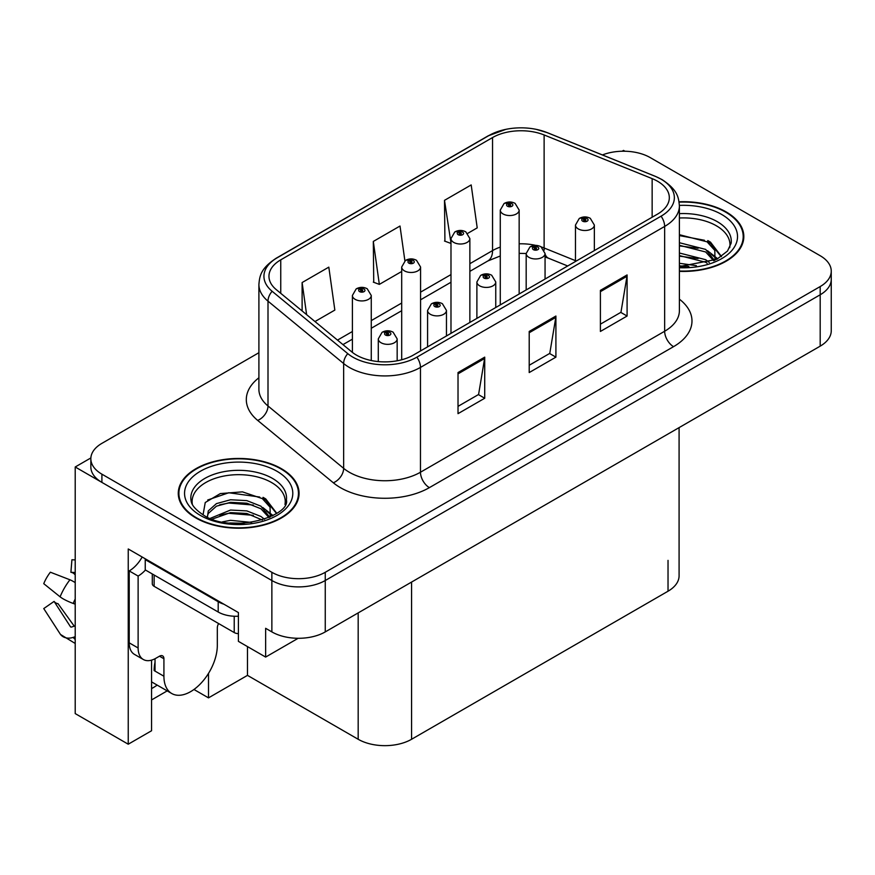 <?xml version="1.0" encoding="UTF-8"?>
<svg xmlns="http://www.w3.org/2000/svg" width="875" height="875" viewBox="0 0 875 875"><rect width="100%" height="100%" fill="white"/><g stroke="black" fill="none" stroke-linecap="round" stroke-linejoin="round"><path stroke-width="1.31" d="M151.561 660.144L151.561 730.745L128.242 744.209L128.242 548.975L238.405 612.577L238.405 641.353L265.639 657.07L265.639 628.305L271.863 631.903A37.756 21.798 0 0 0 325.259 631.903L820.192 346.15A37.756 21.798 0 0 0 831.25 330.739L831.25 279.355A37.756 21.798 0 0 1 820.192 294.777A37.756 21.798 0 0 0 831.25 279.355L831.25 271.141A37.756 21.798 0 0 0 820.192 255.73L650.234 157.598A37.756 21.798 0 0 0 602.427 154.941M298.178 638.28L265.639 657.07M624.958 151.233L623.536 150.413L622.103 151.233M258.902 352.713L101.905 443.352A37.756 21.798 0 0 0 90.847 458.762A37.756 21.798 0 0 0 101.905 474.173L271.863 572.305A37.756 21.798 0 0 0 325.259 572.305L325.259 580.519L820.192 294.777L325.259 580.519A37.756 21.798 0 0 1 271.863 580.519A37.756 21.798 0 0 0 325.259 580.519L325.259 631.903M128.242 744.209L75.206 713.584L75.206 466.987L271.863 580.519L101.905 482.398A37.756 21.798 0 0 1 90.847 466.987L90.847 458.762M90.869 457.942L75.206 466.987M679.087 427.612L679.087 575.794A37.756 21.798 180 0 1 668.03 591.216L411.567 739.277A37.756 21.798 180 0 1 358.181 739.277L247.483 675.369L247.483 646.592M247.483 675.369L208.502 697.867L208.502 673.378M193.966 689.478L208.502 697.867M151.561 699.923L167.191 690.889M151.561 688.559A40.272 23.253 120 0 0 157.15 685.092M679.394 271.359A60.408 34.88 0 0 0 743.827 236.567A60.408 34.88 0 0 0 726.13 211.903A60.408 34.88 0 0 0 679.055 201.786M281.389 468.683A60.408 34.88 0 0 0 215.556 461.114A60.408 34.88 0 0 0 178.27 493.336A60.408 34.88 0 0 0 195.956 518A60.408 34.88 0 0 0 261.789 525.558A60.408 34.88 0 0 0 299.075 493.336A60.408 34.88 0 0 0 281.389 468.683M178.894 496.541A60.408 34.88 0 0 0 178.686 497.448M657.53 181.234A40.272 23.253 180 0 1 669.32 197.673A40.272 23.253 180 0 1 657.53 214.112L413.35 355.086A40.272 23.253 180 0 1 351.892 351.98L276.248 289.614A40.272 23.253 180 0 1 268.964 276.281A40.272 23.253 180 0 1 280.755 259.842L492.548 137.561A40.272 23.253 180 0 1 544.119 134.958L652.148 178.631A40.272 23.253 180 0 1 657.53 181.234M661.084 179.178A45.303 26.152 0 0 0 655.036 176.247L547.006 132.573A45.303 26.152 0 0 0 536.134 129.336A45.303 26.152 0 0 0 505.925 129.336A45.303 26.152 0 0 0 488.994 135.505L277.2 257.786A45.303 26.152 0 0 0 272.125 291.277L347.769 353.642A45.303 26.152 0 0 0 416.916 357.142L661.084 216.169A45.303 26.152 0 0 0 661.084 179.178M458.019 372.553L458.019 413.656L484.717 398.245L484.717 357.142L458.019 372.553M458.019 406.361L478.581 394.494L484.608 358.509A10.062 5.808 -120 0 0 484.717 357.142M478.406 394.592L484.717 398.245M600.403 290.358L600.403 331.45L627.091 316.039L627.091 274.936L600.403 290.358M600.403 324.166L620.955 312.287L626.981 276.303A10.062 5.808 -120 0 0 627.091 274.936M620.78 312.397L627.091 316.039M529.211 331.45L529.211 372.553L555.909 357.142L555.909 316.039L529.211 331.45M529.211 365.258L549.773 353.391L555.8 317.406A10.062 5.808 -120 0 0 555.909 316.039M549.587 353.5L555.909 357.142M325.259 572.305L820.192 286.552A37.756 21.798 0 0 0 831.25 271.141M467.742 233.352L477.214 227.872L471.188 184.931L444.5 200.342L444.927 241.194M314.978 321.541L334.841 310.078L328.814 267.137L302.116 282.548L302.116 310.942M404.895 260.859L400.006 226.034L373.308 241.445L373.734 282.297M373.308 241.445L379.334 284.386L401.691 271.48M379.334 284.386L373.308 282.133M444.5 200.342L450.986 243.02M450.527 243.283L444.5 241.041M302.116 282.548L306.622 314.661M298.659 497.448A60.408 34.88 0 0 0 298.452 496.541M743.411 240.68A60.408 34.88 0 0 0 743.203 239.761M371.262 360.522L371.262 295.488A9.439 5.447 180 0 1 365.444 300.519A9.439 5.447 180 0 1 355.152 299.338A9.439 5.447 180 0 1 352.395 295.488L356.158 288.936A6.289 3.784 57.8 0 1 359.505 289.122A3.15 1.816 0 0 0 359.603 291.627A3.15 1.816 0 0 0 364.055 291.627A3.15 1.816 0 0 0 364.055 289.067A3.15 1.816 0 0 0 359.702 289.012L360.981 289.811A1.258 0.722 180 0 1 362.305 291.014A1.258 0.722 180 0 1 360.905 289.855L359.505 289.122M360.981 290.883L360.981 289.811M359.702 289.012A6.289 3.467 -117.9 0 0 356.759 288.586A6.289 3.467 -117.9 0 0 356.486 288.761M360.905 290.839L360.905 289.855M397.163 360.784L397.163 338.898A9.439 5.447 180 0 1 391.333 343.93A9.439 5.447 180 0 1 381.052 342.748A9.439 5.447 180 0 1 378.284 338.898L382.047 332.347A6.289 3.784 57.8 0 1 385.405 332.533A3.15 1.816 0 0 0 385.503 335.048A3.15 1.816 0 0 0 389.944 335.048A3.15 1.816 0 0 0 389.944 332.478A3.15 1.816 0 0 0 385.602 332.423L386.87 333.222A1.258 0.722 180 0 1 388.205 334.425A1.258 0.722 180 0 1 386.794 333.266L385.405 332.533M386.87 334.294L386.87 333.222M385.602 332.423A6.289 3.467 -117.9 0 0 382.659 331.997A6.289 3.467 -117.9 0 0 382.375 332.172M386.794 334.25L386.794 333.266M420.569 350.919L420.569 267.017A9.439 5.447 180 0 1 414.739 272.059A9.439 5.447 180 0 1 404.458 270.878A9.439 5.447 180 0 1 401.691 267.017L405.453 260.477A6.289 3.784 57.8 0 1 408.811 260.662A3.15 1.816 0 0 0 408.898 263.167A3.15 1.816 0 0 0 413.35 263.167A3.15 1.816 0 0 0 413.35 260.597A3.15 1.816 0 0 0 408.997 260.542L410.277 261.352A1.258 0.722 180 0 1 411.611 262.555A1.258 0.722 180 0 1 410.233 262.402L410.2 261.395L408.811 260.662M410.277 262.423L410.277 261.352M408.997 260.542A6.289 3.467 -117.9 0 0 406.055 260.127A6.289 3.467 -117.9 0 0 405.781 260.302M410.233 262.402A1.258 0.722 180 0 1 410.2 261.395M469.864 322.459L469.864 238.558A9.439 5.447 180 0 1 464.034 243.6A9.439 5.447 180 0 1 453.753 242.419A9.439 5.447 180 0 1 450.986 238.558L454.748 232.006A6.289 3.784 57.8 0 1 458.106 232.192A3.15 1.816 0 0 0 458.205 234.708A3.15 1.816 0 0 0 462.645 234.708A3.15 1.816 0 0 0 462.645 232.138A3.15 1.816 0 0 0 458.303 232.083L459.572 232.892A1.258 0.722 180 0 1 460.906 234.095A1.258 0.722 180 0 1 459.495 232.936L458.106 232.192M459.572 233.953L459.572 232.892M458.303 232.083A6.289 3.467 -117.9 0 0 455.361 231.656A6.289 3.467 -117.9 0 0 455.077 231.842M459.495 233.909L459.495 232.936M519.159 294L519.159 210.098A9.439 5.447 180 0 1 513.33 215.13A9.439 5.447 180 0 1 503.048 213.948A9.439 5.447 180 0 1 500.281 210.098L504.044 203.547A6.289 3.784 57.8 0 1 507.402 203.733A3.15 1.816 0 0 0 507.5 206.248A3.15 1.816 0 0 0 511.952 206.248A3.15 1.816 0 0 0 511.952 203.678A3.15 1.816 0 0 0 507.598 203.623L508.867 204.422A1.258 0.722 180 0 1 510.202 205.636A1.258 0.722 180 0 1 508.834 205.472L508.791 204.466L507.402 203.733M508.867 205.494L508.867 204.422M507.598 203.623A6.289 3.467 -117.9 0 0 504.656 203.197A6.289 3.467 -117.9 0 0 504.372 203.372M508.834 205.472A1.258 0.722 180 0 1 508.791 204.466M446.458 335.967L446.458 310.439A9.439 5.447 180 0 1 440.628 315.47A9.439 5.447 180 0 1 430.347 314.289A9.439 5.447 180 0 1 427.58 310.439L431.342 303.887A6.289 3.784 57.8 0 1 434.7 304.073A3.15 1.816 0 0 0 434.798 306.578A3.15 1.816 0 0 0 439.25 306.578A3.15 1.816 0 0 0 439.25 304.008A3.15 1.816 0 0 0 434.897 303.953L436.166 304.762A1.258 0.722 180 0 1 437.5 305.966A1.258 0.722 180 0 1 436.089 304.806L434.7 304.073M436.166 305.834L436.166 304.762M434.897 303.953A6.289 3.467 -117.9 0 0 431.955 303.537A6.289 3.467 -117.9 0 0 431.681 303.713M436.089 305.791L436.089 304.806M495.753 307.508L495.753 281.969A9.439 5.447 180 0 1 489.934 287.011A9.439 5.447 180 0 1 479.642 285.83A9.439 5.447 180 0 1 476.886 281.969L480.648 275.417A6.289 3.784 57.8 0 1 483.995 275.603A3.15 1.816 0 0 0 484.094 278.119A3.15 1.816 0 0 0 488.545 278.119A3.15 1.816 0 0 0 488.545 275.548A3.15 1.816 0 0 0 484.192 275.494L485.472 276.303A1.258 0.722 180 0 1 486.795 277.506A1.258 0.722 180 0 1 485.395 276.347L483.995 275.603M485.472 277.375L485.472 276.303M484.192 275.494A6.289 3.467 -117.9 0 0 481.25 275.067A6.289 3.467 -117.9 0 0 480.977 275.253M485.395 277.32L485.395 276.347M545.059 279.048L545.059 253.509A9.439 5.447 180 0 1 539.23 258.541A9.439 5.447 180 0 1 528.948 257.359A9.439 5.447 180 0 1 526.181 253.509L529.944 246.958A6.289 3.784 57.8 0 1 533.302 247.144A3.15 1.816 0 0 0 533.389 249.659A3.15 1.816 0 0 0 537.841 249.659A3.15 1.816 0 0 0 537.841 247.089A3.15 1.816 0 0 0 533.487 247.034L534.767 247.833A1.258 0.722 180 0 1 536.102 249.047A1.258 0.722 180 0 1 534.691 247.887L533.302 247.144M534.767 248.905L534.767 247.833M533.487 247.034A6.289 3.467 -117.9 0 0 530.545 246.608A6.289 3.467 -117.9 0 0 530.272 246.783M534.691 248.861L534.691 247.887M594.355 250.589L594.355 225.05A9.439 5.447 180 0 1 588.525 230.081A9.439 5.447 180 0 1 578.244 228.9A9.439 5.447 180 0 1 575.477 225.05L579.239 218.498A6.289 3.784 57.8 0 1 582.597 218.684A3.15 1.816 0 0 0 582.695 221.2A3.15 1.816 0 0 0 587.136 221.2A3.15 1.816 0 0 0 587.136 218.63A3.15 1.816 0 0 0 582.794 218.575L584.062 219.373A1.258 0.722 180 0 1 585.397 220.588A1.258 0.722 180 0 1 583.986 219.417L582.597 218.684M584.062 220.445L584.062 219.373M582.794 218.575A6.289 3.467 -117.9 0 0 579.852 218.148A6.289 3.467 -117.9 0 0 579.567 218.323M583.986 220.402L583.986 219.417M163.92 658.766L159.48 656.195A6.289 3.631 -60 0 1 162.619 655.889A6.289 3.631 -60 0 1 163.92 658.766L163.92 676.233A37.756 21.798 120 0 0 171.741 693.514A37.756 21.798 120 0 0 190.619 691.655A37.756 21.798 120 0 0 217.317 645.411L217.317 627.944A6.289 3.631 -60 0 1 218.619 623.558M155.028 670.075L154.131 670.589L155.028 671.103L155.028 658.744M154.131 670.589A37.756 21.798 -60 0 1 155.028 662.178M75.206 625.975A13.847 11.003 -37.9 0 0 73.194 626.5L71.63 627.014A1.258 0.995 142.1 0 1 70.438 626.697L54.086 601.409A17.27 9.964 120 0 0 58.034 603.684L74.255 626.183M75.206 574.602L74.845 574.569A17.27 9.964 120 0 0 70.897 572.294L75.206 572.513M54.086 601.409L43.75 608.562L60.102 633.861A13.847 11.003 -37.9 0 0 60.539 634.484A13.847 11.003 -37.9 0 0 73.205 637.372L74.769 636.847A1.258 0.995 142.1 0 1 75.206 636.781M75.206 582.63A13.847 2.581 37.7 0 0 69.934 579.786L50.367 572.206A28.941 16.712 120 0 0 43.75 583.669L60.102 596.827A13.847 2.581 -157.7 0 0 73.205 603.444L75.206 604.188M75.206 559.923L71.925 559.759L70.897 572.294M159.48 656.195L155.914 658.252A25.167 14.536 -60 0 1 143.336 659.498L134.433 654.369A25.167 14.536 -60 0 1 129.216 642.841L129.216 570.916A25.167 14.536 120 0 0 142.155 557.014M145.447 570.008A25.167 14.536 -60 0 1 138.119 576.056L129.216 570.916M143.336 659.498A25.167 14.536 -60 0 1 138.119 647.981L138.119 576.056M223.902 604.209A25.167 14.536 180 0 1 218.203 601.737L145.239 559.617A25.167 14.536 0 0 0 145.994 559.223M218.203 601.737L218.203 612.019A25.167 14.536 0 0 0 238.405 616.208M145.239 559.617L145.239 569.887L218.203 612.019M679.394 218.006A46.561 26.884 180 0 1 716.352 225.772A46.561 26.884 180 0 1 729.706 247.702M714.973 260.203L714.82 250.436L707.077 241.828L679.394 234.697M679.109 202.147A59.773 34.508 180 0 1 725.692 212.166A59.773 34.508 180 0 1 743.203 236.567A59.773 34.508 180 0 1 679.394 270.998M679.394 263.277L696.38 265.672M679.394 265.847L688.898 266.481M679.394 253.006L705.666 259.689L709.33 262.5M679.394 255.577L705.666 262.248L707.098 263.233M679.394 242.725L705.666 249.408L714.492 260.433M679.394 245.295L705.666 251.978L713.727 260.772M679.394 235.594L704.43 240.253M707.23 241.566L710.489 243.414L721.23 256.648M679.394 245.875L698.097 248.281M711.123 254.111L717.019 259.186M679.394 256.145L698.097 258.552M679.394 266.427L685.814 266.623M707.798 240.581L710.489 242.134L721.47 256.484M707.514 250.709L717.752 258.792M192.38 504.47A46.561 26.884 180 0 1 218.542 477.312A46.561 26.884 180 0 1 271.6 482.552A46.561 26.884 180 0 1 284.966 504.47M270.233 516.972L270.069 507.205L262.325 498.597L242.441 491.859L220.336 493.577L205.242 502.523L203.055 514.828M280.941 468.934A59.773 34.508 180 0 1 298.452 493.336A59.773 34.508 180 0 1 261.548 525.219A59.773 34.508 180 0 1 196.405 517.738A59.773 34.508 180 0 1 178.894 493.336A59.773 34.508 180 0 1 215.797 461.453A59.773 34.508 180 0 1 280.941 468.934M222.414 521.872L230.53 520.319L251.639 522.452M229.797 522.966L244.147 523.25M210.273 518.35L230.53 510.048L246.816 510.902L260.914 516.458L264.578 519.28M212.242 519.094L230.53 512.608L246.816 513.472L262.347 520.013M207.43 517.125L208.283 510.902L216.431 503.617L230.53 499.767L246.816 500.62L260.914 506.177L269.741 517.202M207.309 516.469L208.283 513.472L216.431 506.177L230.53 502.337L246.816 503.191L260.914 508.747L268.975 517.552M152.294 573.967L152.294 583.756A6.289 3.631 0 0 0 154.131 586.327L234.227 632.57A6.289 3.631 0 0 0 238.405 633.631M207.681 500.008L228.769 492.756L259.689 497.033M262.478 498.334L265.738 500.194L276.478 513.428M219.592 504.809L228.769 503.038L253.345 505.05M266.372 510.88L272.267 515.955M219.592 515.091L228.769 513.308L253.345 515.331M233.067 523.25L241.073 523.392M263.047 497.35L265.738 498.903L276.719 513.264M262.762 507.478L273 515.561M820.192 346.15L820.192 286.552M271.863 631.903L271.863 572.305M411.567 739.277L411.567 582.061M668.03 591.216L668.03 560.383M358.181 739.277L358.181 612.894M679.394 299.173A62.923 36.323 180 0 1 673.542 346.664L429.373 487.637A12.589 7.262 60 0 1 420.47 472.227L664.65 331.253A50.334 29.061 0 0 0 679.394 310.702L679.394 205.888A50.334 29.061 180 0 1 664.65 226.439A12.589 7.262 -120 0 0 661.084 216.169M429.373 487.637A62.923 36.323 180 0 1 340.386 487.637A62.923 36.323 180 0 1 333.331 482.781L257.688 420.416A62.923 36.323 180 0 1 258.902 377.781M349.278 472.227A50.334 29.061 0 0 0 420.47 472.227L420.47 367.413A50.334 29.061 180 0 1 343.645 363.53L268.002 301.164A50.334 29.061 180 0 1 258.902 284.495L258.902 389.309A50.334 29.061 0 0 0 268.002 405.978L343.645 468.344A50.334 29.061 0 0 0 349.278 472.227M679.394 205.888C678.552 197.247 677.841 190.116 662.036 179.583L655.419 176.367A12.589 5.895 112 0 0 655.036 176.247M505.925 129.336L488.042 135.909A12.589 7.262 60 0 1 488.994 135.505M277.2 257.786A12.589 7.262 -120 0 0 276.248 258.191C260.805 268.373 259.645 275.756 258.902 284.495M272.125 291.277A12.589 8.422 129.5 0 0 268.002 301.164L268.002 405.978A12.589 8.422 -50.5 0 1 257.688 420.416M536.134 129.336L547.4 132.694A12.589 5.895 112 0 0 547.006 132.573M347.769 353.642A12.589 8.422 129.5 0 0 343.645 363.53L343.645 468.344A12.589 8.422 -50.5 0 1 333.331 482.781M416.916 357.142A12.589 7.262 60 0 1 420.47 367.413L664.65 226.439L664.65 331.253A12.589 7.262 60 0 0 673.542 346.664M101.905 474.173L101.905 482.398M280.755 259.842L280.755 293.333M652.148 178.631L652.148 217.219M544.119 134.958L544.119 247.986A40.272 23.253 0 0 0 541.209 246.914M575.477 260.662L544.119 247.986A22.652 10.609 -68 0 0 544.217 250.086M535.817 245.405A40.272 23.253 0 0 0 519.159 243.808M500.281 247.1A40.272 23.253 0 0 0 492.548 250.589L469.864 263.692M492.548 137.561L492.548 250.589A22.652 13.081 60 0 1 487.856 260.958L469.864 271.348M450.986 274.586L420.569 292.152M401.691 303.045L371.262 320.611M352.395 331.505L337.488 340.112M567.689 265.978L548.625 258.267A22.652 10.609 -68 0 1 545.059 254.089M529.211 332.752L555.8 317.406M600.403 291.659L626.981 276.303M458.019 373.855L484.608 358.509M163.92 676.233L155.028 671.103M69.934 579.786A43.05 24.85 120 0 0 60.102 596.827M73.205 637.372A39.441 22.772 120 0 0 75.206 639.483M75.206 599.025A39.441 22.772 120 0 0 73.205 603.444M75.206 602.984A38.172 22.039 120 0 0 74.769 604.013M138.119 647.981L129.216 642.841M679.394 213.653A47.852 27.628 180 0 1 717.259 221.648A47.852 27.628 180 0 1 731.15 243.162L727.519 251.016L716.811 259.295L679.394 266.558M679.383 205.406A54.108 31.237 180 0 1 721.689 214.473A54.108 31.237 180 0 1 732.605 249.583A54.108 31.237 180 0 1 679.394 267.717M716.319 225.816A49.077 28.339 180 0 1 717.216 226.286M190.947 499.942A47.852 27.628 180 0 1 218.783 472.828A47.852 27.628 180 0 1 272.508 478.417A47.852 27.628 180 0 1 286.398 499.942C290.773 516.097 231.372 534.319 203.558 515.112C190.05 506.166 191.384 500.97 190.947 499.942M276.938 471.242A54.108 31.237 180 0 1 276.938 515.43A54.108 31.237 180 0 1 200.408 515.43A54.108 31.237 180 0 1 200.408 471.242A54.108 31.237 180 0 1 276.938 471.242M271.578 482.584A49.077 28.339 180 0 1 272.464 483.066M234.227 632.57L234.227 616.241M154.131 586.327L154.131 575.028M488.042 135.909L276.248 258.191M655.419 176.367L547.4 132.694M548.625 258.267L545.059 256.966M526.181 289.942L526.181 253.509L519.159 253.367M500.281 255.992L487.856 260.958M450.986 282.242L420.569 299.808M401.691 310.712L371.262 328.267M352.395 339.172L342.956 344.619M371.262 295.488L367.205 288.75C363.738 286.956 360.259 286.902 356.759 288.586M352.395 352.384L352.395 295.488M397.163 338.898L393.094 332.161C389.637 330.378 386.148 330.312 382.659 331.997M378.284 361.583L378.284 338.898M420.569 267.017L416.5 260.291C413.033 258.497 409.555 258.442 406.055 260.127M401.691 359.767L401.691 267.017M469.864 238.558L465.795 231.831C462.339 230.037 458.85 229.983 455.361 231.656M450.986 333.353L450.986 238.558M519.159 210.098L515.091 203.361C511.634 201.578 508.156 201.523 504.656 203.197M500.281 304.894L500.281 210.098M446.458 310.439L442.389 303.702C438.933 301.908 435.455 301.853 431.955 303.537M427.58 346.872L427.58 310.439M495.753 281.969L491.684 275.242C488.228 273.448 484.75 273.394 481.25 275.067M476.886 318.402L476.886 281.969M545.059 253.509L540.991 246.772C537.523 244.989 534.045 244.934 530.545 246.608M594.355 225.05L590.286 218.312C586.83 216.53 583.341 216.464 579.852 218.148M575.477 261.483L575.477 225.05M171.741 693.514L151.561 681.866M75.206 643.475L60.539 634.484M743.203 236.567L743.203 241.588M298.452 493.336L298.452 498.356M178.894 493.336L178.894 498.356"/></g></svg>
